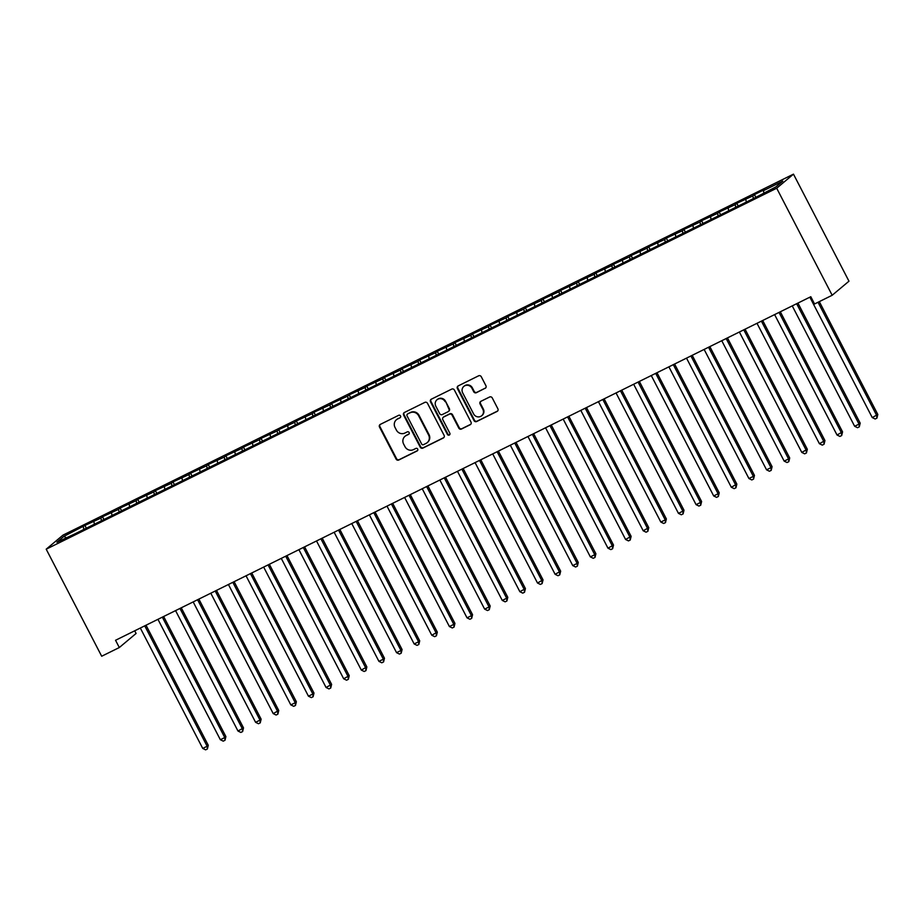 <?xml version="1.0" encoding="UTF-8"?>
<svg xmlns="http://www.w3.org/2000/svg" width="924" height="924" viewBox="0 0 924 924"><rect width="100%" height="100%" fill="white"/><g stroke="black" fill="none" stroke-linecap="round" stroke-linejoin="round"><path stroke-width="1.39" d="M400.531 415.962A1.409 1.351 -130 0 0 398.671 415.315L380.307 424.393A2.01 1.929 -130 0 0 379.498 427.038L396.107 459.089A2.01 1.929 -130 0 0 398.764 460.013L417.14 450.935A1.409 1.351 -130 0 0 417.706 449.087A1.409 1.351 -130 0 0 415.846 448.44L413.467 449.618A6.433 6.156 -130 0 1 404.978 446.65L403.592 443.982A6.433 6.156 -130 0 1 406.179 435.551L408.558 434.372A1.409 1.351 -130 0 0 409.124 432.524A1.409 1.351 -130 0 0 407.265 431.878L404.885 433.056A6.433 6.156 -130 0 1 396.396 430.087L395.01 427.419A6.433 6.156 -130 0 1 397.586 418.988L399.965 417.81A1.409 1.351 -130 0 0 400.531 415.962M485.123 388.369A2.01 1.929 -130 0 0 485.932 385.735L481.277 376.738A2.01 1.929 -130 0 0 478.62 375.814L458.212 385.897A2.01 1.929 -130 0 0 457.403 388.53L474.024 420.593A2.01 1.929 -130 0 0 476.68 421.517L497.089 411.434A2.01 1.929 -130 0 0 497.886 408.801L492.261 397.932A2.01 1.929 -130 0 0 489.604 397.008L480.873 401.328A2.01 1.929 -130 0 0 480.064 403.961L482.859 409.344A5.382 5.151 -130 0 1 481.681 415.754A5.382 5.151 -130 0 1 473.608 413.917L462.67 392.816A5.382 5.151 -130 0 1 463.836 386.405A5.382 5.151 -130 0 1 471.921 388.242L473.746 391.764A2.01 1.929 -130 0 0 476.391 392.688L485.585 387.988A2.01 1.929 -130 0 0 485.712 387.918M832.178 295.264L776.691 188.219L793.473 174.151L848.971 281.196L832.178 295.264L814.564 303.973L810.798 296.719L115.546 640.274L119.311 647.539L136.094 633.471L134.719 630.803M119.311 647.539L101.686 656.236L46.2 549.191L776.691 188.219M427.489 403.314A2.01 1.929 -130 0 0 424.832 402.39L404.423 412.474A2.01 1.929 -130 0 0 403.626 415.107L420.235 447.17A2.01 1.929 -130 0 0 422.892 448.094L443.301 438.011A2.01 1.929 -130 0 0 444.109 435.377L427.489 403.314M431.323 399.191L451.732 389.108A2.01 1.929 -130 0 1 454.377 390.032L470.997 422.083A2.01 1.929 -130 0 1 470.189 424.728L461.457 429.036A2.01 1.929 -130 0 1 458.801 428.112L452.067 415.107A2.01 1.929 -130 0 0 449.411 414.183L443.624 417.047A2.01 1.929 -130 0 0 442.815 419.681L449.826 433.217A1.409 1.351 -130 0 1 449.526 434.892A1.409 1.351 -130 0 1 447.412 434.419L430.515 401.825A2.01 1.929 -130 0 1 431.323 399.191M793.473 174.151L62.994 535.123L46.2 549.191M86.209 527.962L84.892 525.433L63.906 536.359L56.918 542.215L74.682 533.98L754.781 197.909L775.779 186.983L782.767 181.127L763.386 190.702L763.859 192.873M84.892 525.433L100.901 518.075L101.49 520.732M103.823 519.253L102.518 516.724L100.901 518.075M102.518 516.724L118.526 509.367L119.115 512.023M121.448 510.545L120.132 508.015L118.526 509.367M120.132 508.015L136.14 500.658L136.729 503.326M139.062 501.836L137.757 499.307L136.14 500.658M137.757 499.307L153.765 491.949L154.354 494.617M156.687 493.139L155.371 490.598L153.765 491.949M155.371 490.598L171.379 483.24L171.968 485.909M174.301 484.43L172.984 481.901L171.379 483.24M172.984 481.901L188.993 474.543L189.593 477.2M191.926 475.721L190.61 473.192L188.993 474.543M190.61 473.192L206.618 465.835L207.207 468.491M209.54 467.013L208.223 464.483L206.618 465.835M208.223 464.483L224.232 457.126L224.832 459.794M227.165 458.304L225.849 455.775L224.232 457.126M225.849 455.775L241.857 448.417L242.446 451.085M244.779 449.607L243.462 447.066L241.857 448.417M243.462 447.066L259.471 439.709L260.06 442.377M262.404 440.898L261.088 438.357L259.471 439.709M261.088 438.357L277.096 431L277.685 433.668M280.018 432.189L278.702 429.66L277.096 431M278.702 429.66L294.71 422.303L295.299 424.959M297.632 423.481L296.327 420.951L294.71 422.303M296.327 420.951L312.335 413.594L312.924 416.25M315.257 414.772L313.941 412.243L312.335 413.594M313.941 412.243L329.949 404.885L330.538 407.553M332.871 406.075L331.566 403.534L329.949 404.885M331.566 403.534L347.574 396.177L348.163 398.845M350.496 397.366L349.18 394.825L347.574 396.177M349.18 394.825L365.188 387.468L365.777 390.136M368.11 388.658L366.805 386.128L365.188 387.468M366.805 386.128L382.813 378.771L383.402 381.427M385.735 379.949L384.419 377.419L382.813 378.771M384.419 377.419L400.427 370.062L401.016 372.719M403.349 371.24L402.044 368.711L400.427 370.062M402.044 368.711L418.052 361.353L418.641 364.021M420.974 362.531L419.658 360.002L418.052 361.353M419.658 360.002L435.666 352.645L436.255 355.313M438.588 353.834L437.271 351.293L435.666 352.645M437.271 351.293L453.28 343.936L453.88 346.604M456.213 345.126L454.897 342.596L453.28 343.936M454.897 342.596L470.905 335.239L471.494 337.895M473.827 336.417L472.511 333.887L470.905 335.239M472.511 333.887L488.519 326.53L489.119 329.187M491.452 327.708L490.136 325.179L488.519 326.53M490.136 325.179L506.144 317.821L506.733 320.489M509.066 318.999L507.75 316.47L506.144 317.821M507.75 316.47L523.758 309.113L524.347 311.781M526.68 310.302L525.375 307.761L523.758 309.113M525.375 307.761L541.383 300.404L541.972 303.072M544.305 301.594L542.989 299.053L541.383 300.404M542.989 299.053L558.997 291.695L559.586 294.363M561.919 292.885L560.614 290.355L558.997 291.695M560.614 290.355L576.622 282.998L577.211 285.655M579.544 284.176L578.228 281.647L576.622 282.998M578.228 281.647L594.236 274.289L594.825 276.946M597.158 275.468L595.853 272.938L594.236 274.289M595.853 272.938L611.861 265.581L612.45 268.249M614.783 266.77L613.467 264.229L611.861 265.581M613.467 264.229L629.475 256.872L630.064 259.54M632.397 258.062L631.092 255.521L629.475 256.872M631.092 255.521L647.1 248.163L647.689 250.831M650.022 249.353L648.706 246.823L647.1 248.163M648.706 246.823L664.714 239.466L665.303 242.123M667.636 240.644L666.331 238.115L664.714 239.466M666.331 238.115L682.339 230.757L682.928 233.414M685.261 231.936L683.945 229.406L682.339 230.757M683.945 229.406L699.953 222.049L700.542 224.717M702.875 223.227L701.559 220.697L699.953 222.049M701.559 220.697L717.567 213.34L718.167 216.008M720.501 214.53L719.184 211.989L717.567 213.34M719.184 211.989L735.192 204.631L735.781 207.299M738.114 205.821L736.798 203.292L735.192 204.631M736.798 203.292L752.806 195.934L753.406 198.591M755.74 197.112L754.423 194.583L752.806 195.934M754.423 194.583L764.991 189.351L763.386 190.702M745.76 199.411L746.349 202.079M728.147 208.119L728.736 210.776M710.521 216.828L711.11 219.485M692.908 225.537L693.497 228.193M675.282 234.234L675.871 236.902M657.669 242.943L658.258 245.611M640.043 251.651L640.644 254.319M622.429 260.36L623.019 263.017M604.804 269.069L605.405 271.725M587.19 277.766L587.779 280.434M569.577 286.475L570.166 289.143M551.951 295.183L552.54 297.851M534.338 303.892L534.927 306.549M516.712 312.601L517.301 315.257M499.099 321.298L499.688 323.966M481.473 330.007L482.062 332.675M463.86 338.715L464.449 341.383M446.234 347.424L446.823 350.092M428.621 356.133L429.21 358.789M410.995 364.841L411.584 367.498M393.381 373.539L393.971 376.207M375.756 382.247L376.357 384.915M358.142 390.956L358.731 393.624M340.517 399.665L341.118 402.321M322.903 408.373L323.492 411.03M305.29 417.071L305.879 419.739M287.664 425.779L288.253 428.447M270.051 434.488L270.64 437.156M252.425 443.197L253.014 445.853M234.812 451.905L235.401 454.562M217.186 460.602L217.775 463.271M199.572 469.311L200.162 471.979M181.947 478.02L182.536 480.688M164.333 486.729L164.922 489.397M146.708 495.437L147.309 498.094M129.094 504.146L129.683 506.802M111.469 512.843L112.07 515.511M93.855 521.552L94.444 524.22M63.906 536.359L66.124 537.664M83.287 526.772L83.876 529.44M399.965 417.81L398.048 418.607A6.433 6.156 -130 0 0 396.87 419.369L396.419 419.75M405.001 436.313L405.451 435.932A6.433 6.156 -130 0 1 406.629 435.169L409.009 433.991A1.409 1.351 -130 0 0 409.02 433.991M380.18 424.463A2.01 1.929 -130 0 0 379.949 426.657L396.569 458.708A2.01 1.929 -130 0 0 399.214 459.632L417.59 450.554A1.409 1.351 -130 0 0 417.602 450.554L417.14 450.935M404.296 412.543A2.01 1.929 -130 0 0 404.077 414.726L420.697 446.789A2.01 1.929 -130 0 0 423.342 447.713L443.751 437.63A2.01 1.929 -130 0 0 443.878 437.56M407.623 414.033A1.409 1.351 -130 0 0 407.057 415.869L421.644 444.017A1.409 1.351 -130 0 0 423.504 444.663L426.01 443.428A6.433 6.156 -130 0 0 428.586 434.985L418.618 415.754A6.433 6.156 -130 0 0 410.129 412.785L408.073 413.652A1.409 1.351 -130 0 0 407.819 413.813L407.368 414.195M427.188 442.654L427.639 442.273A6.433 6.156 -130 0 0 429.036 434.615L428.586 434.985M408.073 413.652L410.579 412.404A6.433 6.156 -130 0 1 419.069 415.373L429.036 434.615M443.254 417.29L443.705 416.909A2.01 1.929 -130 0 1 444.074 416.666L449.861 413.802A2.01 1.929 -130 0 1 452.517 414.726L459.263 427.731A2.01 1.929 -130 0 0 461.908 428.655L470.639 424.347A2.01 1.929 -130 0 0 470.766 424.278M431.196 399.26A2.01 1.929 -130 0 0 430.965 401.443L447.863 434.037A1.409 1.351 -130 0 0 449.722 434.684M445.068 401.617A5.382 5.151 -130 0 0 436.994 399.78A5.382 5.151 -130 0 0 435.816 406.19L439.674 413.629A2.01 1.929 -130 0 0 442.33 414.553L448.117 411.688A2.01 1.929 -130 0 0 448.925 409.055L445.53 401.235A5.382 5.151 -130 0 0 437.445 399.399L436.994 399.78M448.487 411.446L448.937 411.076A2.01 1.929 -130 0 0 449.376 408.674L448.925 409.055M445.53 401.235L449.376 408.674M463.836 386.405L464.287 386.024A5.382 5.151 -130 0 1 472.372 387.861L474.197 391.383A2.01 1.929 -130 0 0 476.853 392.307L485.585 387.988M481.681 415.754L482.143 415.373A5.382 5.151 -130 0 0 483.31 408.962L482.859 409.344M480.746 401.397A2.01 1.929 -130 0 0 480.515 403.58L483.31 408.962M458.085 385.966A2.01 1.929 -130 0 0 457.865 388.149L474.474 420.212A2.01 1.929 -130 0 0 477.131 421.136L497.539 411.053A2.01 1.929 -130 0 0 497.666 410.984M140.321 628.031L202.737 748.428L207.138 746.257L208.27 745.298L146.027 625.213M208.27 745.298L207.38 748.983L207.138 746.257L144.733 625.86M207.38 748.983L205.613 749.849L202.737 748.428M157.946 619.323L220.351 739.72L224.763 737.548L225.895 736.601L163.64 616.504M225.895 736.601L224.994 740.274L224.763 737.548L162.347 617.151M224.994 740.274L223.238 741.14L220.351 739.72M175.56 610.614L237.976 731.023L243.509 727.893L181.266 607.807M243.509 727.893L242.619 731.565L242.377 728.84L179.972 608.442M242.619 731.565L240.852 732.443L237.976 731.023M193.185 601.917L255.59 722.314L260.002 720.131L261.134 719.184L198.879 599.099M261.134 719.184L260.233 722.857L260.002 720.131L197.586 599.734M260.233 722.857L258.477 723.735L255.59 722.314M210.799 593.208L273.215 713.605L278.748 710.475L216.505 590.39M278.748 710.475L277.858 714.16L277.616 711.422L215.211 591.025M277.858 714.16L276.091 715.026L273.215 713.605M228.424 584.499L290.829 704.896L295.23 702.725L296.373 701.766L234.118 581.681M296.373 701.766L295.472 705.451L295.23 702.725L232.825 582.328M295.472 705.451L293.716 706.317L290.829 704.896M246.038 575.791L308.454 696.188L312.855 694.016L313.987 693.069L251.744 572.972M313.987 693.069L313.097 696.742L312.855 694.016L250.45 573.619M313.097 696.742L311.33 697.608L308.454 696.188M263.663 567.082L326.068 687.491L331.612 684.361L269.358 564.275M331.612 684.361L330.711 688.034L330.469 685.308L268.064 564.911M330.711 688.034L328.956 688.911L326.068 687.491M281.277 558.385L343.682 678.782L349.226 675.652L286.983 555.567M349.226 675.652L348.336 679.325L348.094 676.599L285.689 556.202M348.336 679.325L346.569 680.203L343.682 678.782M298.902 549.676L361.307 670.073L366.851 666.943L304.597 546.858M366.851 666.943L365.95 670.628L365.708 667.89L303.303 547.493M365.95 670.628L364.195 671.494L361.307 670.073M316.516 540.967L378.921 661.365L383.333 659.193L384.465 658.235L322.222 538.149M384.465 658.235L383.576 661.919L383.333 659.193L320.917 538.796M383.576 661.919L381.808 662.785L378.921 661.365M334.142 532.259L396.546 652.656L400.947 650.484L402.079 649.537L339.836 529.44M402.079 649.537L401.189 653.21L400.947 650.484L338.542 530.087M401.189 653.21L399.434 654.077L396.546 652.656M351.755 523.55L414.16 643.947L418.572 641.776L419.704 640.829L357.461 520.732M419.704 640.829L418.815 644.502L418.572 641.776L356.156 521.379M418.815 644.502L417.047 645.368L414.16 643.947M369.369 514.853L431.785 635.25L437.318 632.12L375.075 512.035M437.318 632.12L436.428 635.793L436.186 633.067L373.781 512.67M436.428 635.793L434.673 636.671L431.785 635.25M386.994 506.144L449.399 626.541L453.811 624.358L454.943 623.411L392.688 503.326M454.943 623.411L454.054 627.084L453.811 624.358L391.395 503.961M454.054 627.084L452.286 627.962L449.399 626.541M404.608 497.435L467.024 617.833L471.425 615.661L472.557 614.703L410.314 494.617M472.557 614.703L471.667 618.387L471.425 615.661L409.02 495.252M471.667 618.387L469.9 619.253L467.024 617.833M422.233 488.727L484.638 609.124L489.05 606.952L490.182 605.994L427.928 485.909M490.182 605.994L489.281 609.678L489.05 606.952L426.634 486.555M489.281 609.678L487.526 610.545L484.638 609.124M439.847 480.018L502.263 600.415L506.664 598.244L507.796 597.297L445.553 477.2M507.796 597.297L506.906 600.97L506.664 598.244L444.259 477.847M506.906 600.97L505.139 601.836L502.263 600.415M457.472 471.309L519.877 591.718L525.421 588.588L463.167 468.503M525.421 588.588L524.52 592.261L524.278 589.535L461.873 469.138M524.52 592.261L522.765 593.139L519.877 591.718M475.086 462.612L537.502 583.009L543.035 579.879L480.792 459.794M543.035 579.879L542.145 583.552L541.903 580.826L479.498 460.429M542.145 583.552L540.378 584.43L537.502 583.009M492.711 453.903L555.116 574.301L560.66 571.171L498.406 451.085M560.66 571.171L559.759 574.855L559.517 572.118L497.112 451.721M559.759 574.855L558.004 575.721L555.116 574.301M510.325 445.195L572.741 565.592L577.142 563.421L578.274 562.462L516.031 442.377M578.274 562.462L577.385 566.146L577.142 563.421L514.737 443.023M577.385 566.146L575.617 567.013L572.741 565.592M527.951 436.486L590.355 556.883L594.756 554.712L595.899 553.765L533.645 433.668M595.899 553.765L594.998 557.438L594.756 554.712L532.351 434.315M594.998 557.438L593.243 558.304L590.355 556.883M545.564 427.777L607.969 548.186L613.513 545.056L551.27 424.971M613.513 545.056L612.624 548.729L612.381 546.003L549.965 425.606M612.624 548.729L610.856 549.607L607.969 548.186M563.19 419.08L625.594 539.477L631.127 536.347L568.884 416.262M631.127 536.347L630.237 540.02L629.995 537.294L567.59 416.897M630.237 540.02L628.482 540.898L625.594 539.477M580.803 410.372L643.208 530.769L648.752 527.639L586.509 407.553M648.752 527.639L647.863 531.312L647.62 528.586L585.204 408.189M647.863 531.312L646.095 532.189L643.208 530.769M598.429 401.663L660.833 522.06L665.234 519.889L666.366 518.93L604.123 398.845M666.366 518.93L665.476 522.614L665.234 519.889L602.829 399.491M665.476 522.614L663.721 523.481L660.833 522.06M616.042 392.954L678.447 513.351L682.859 511.18L683.991 510.233L621.736 390.136M683.991 510.233L683.102 513.906L682.859 511.18L620.443 390.783M683.102 513.906L681.334 514.772L678.447 513.351M633.656 384.245L696.072 504.643L700.473 502.471L701.605 501.524L639.362 381.427M701.605 501.524L700.715 505.197L700.473 502.471L638.068 382.074M700.715 505.197L698.96 506.063L696.072 504.643M651.281 375.548L713.686 495.945L718.098 493.762L719.23 492.815L656.976 372.73M719.23 492.815L718.341 496.488L718.098 493.762L655.682 373.365M718.341 496.488L716.574 497.366L713.686 495.945M668.895 366.84L731.311 487.237L736.844 484.107L674.601 364.021M736.844 484.107L735.954 487.78L735.712 485.054L673.307 364.657M735.954 487.78L734.187 488.657L731.311 487.237M686.52 358.131L748.925 478.528L753.337 476.357L754.469 475.398L692.215 355.313M754.469 475.398L753.568 479.082L753.337 476.357L690.921 355.948M753.568 479.082L751.813 479.949L748.925 478.528M704.134 349.422L766.55 469.819L770.951 467.648L772.083 466.689L709.84 346.604M772.083 466.689L771.194 470.374L770.951 467.648L708.546 347.251M771.194 470.374L769.426 471.24L766.55 469.819M721.76 340.713L784.164 461.111L788.565 458.939L789.708 457.992L727.454 337.895M789.708 457.992L788.807 461.665L788.565 458.939L726.16 338.542M788.807 461.665L787.052 462.531L784.164 461.111M739.373 332.005L801.789 452.413L807.322 449.283L745.079 329.198M807.322 449.283L806.433 452.956L806.19 450.231L743.785 329.833M806.433 452.956L804.665 453.834L801.789 452.413M756.999 323.308L819.403 443.705L824.947 440.575L762.693 320.489M824.947 440.575L824.046 444.248L823.804 441.522L761.399 321.125M824.046 444.248L822.291 445.125L819.403 443.705M774.612 314.599L837.017 434.996L842.561 431.866L780.318 311.781M842.561 431.866L841.672 435.551L841.429 432.813L779.024 312.416M841.672 435.551L839.904 436.417L837.017 434.996M792.238 305.89L854.642 426.287L859.043 424.116L860.186 423.157L797.932 303.072M860.186 423.157L859.285 426.842L859.043 424.116L796.638 303.719M859.285 426.842L857.53 427.708L854.642 426.287M809.851 297.182L872.256 417.579L877.8 414.46L819.311 301.628M877.8 414.46L876.911 418.133L876.668 415.407L818.017 302.264M876.911 418.133L875.144 418.999L872.256 417.579"/></g></svg>
